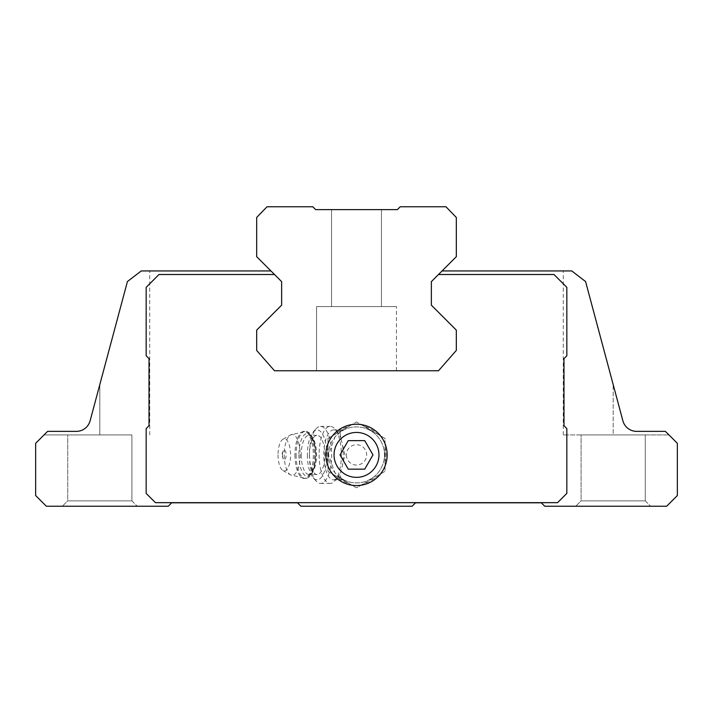 <?xml version="1.0" encoding="UTF-8"?>
<svg xmlns="http://www.w3.org/2000/svg" width="713" height="713" viewBox="0 0 713 713"><rect width="100%" height="100%" fill="white"/><g stroke="black" fill="none" stroke-linecap="round" stroke-linejoin="round"><path stroke-width="0.53" stroke-dasharray="3.56 2.67" d="M344.914 454.894L341.144 439.306C339.905 435.046 340.128 432.301 341.83 431.062A27.985 27.985 0 0 1 377.765 473.084A27.985 27.985 0 0 1 341.83 478.726C340.137 477.496 339.905 474.742 341.144 470.482L344.914 454.894M341.83 478.726L343.818 479.849L340.582 477.915L334.816 472.576L328.515 454.894A27.985 27.985 0 0 0 370.493 479.127A27.985 27.985 0 0 0 370.493 430.661A27.985 27.985 0 0 0 328.515 454.894L334.825 437.194L340.591 431.873L343.818 429.939L341.83 431.062M622.886 420.795L585.578 281.546L622.886 420.795L585.578 281.546L571.755 270.94L442.06 270.94L431.365 281.635L431.365 305.164L456.32 330.119L456.32 350.44L438.495 370.76L274.505 370.76L256.68 350.44L256.68 330.119L281.635 305.164L281.635 281.635L270.94 270.94L141.245 270.94L149.73 270.94L141.245 270.94L127.422 281.546L99.82 384.565L127.422 281.546L141.245 270.94L149.73 270.94L141.245 270.94L127.422 281.546L99.82 384.565L127.422 281.546L141.245 270.94L127.422 281.546L90.114 420.795A14.26 14.26 0 0 1 76.336 431.365L47.593 431.365L76.336 431.365L47.593 431.365L76.336 431.365L47.593 431.365L35.65 443.308L35.65 495.535L46.345 506.23L168.268 506.23L171.69 502.808L297.464 502.808L300.886 506.23L412.114 506.23L415.536 502.808L541.31 502.808L544.732 506.23L666.655 506.23L677.35 495.535L677.35 443.308L665.407 431.365L636.664 431.365L665.407 431.365L636.664 431.365L665.407 431.365L668.972 434.93L665.407 431.365L668.972 434.93L665.407 431.365L636.664 431.365A14.26 14.26 0 0 1 622.886 420.795A14.26 14.26 0 0 0 636.664 431.365A14.26 14.26 0 0 1 622.886 420.795L585.578 281.546L571.755 270.94L585.578 281.546L622.886 420.795A14.26 14.26 0 0 0 636.664 431.365M99.82 434.93L44.028 434.93L47.593 431.365L44.028 434.93L99.82 434.93L44.028 434.93L99.82 434.93L99.82 384.565L90.114 420.795L99.82 384.565L90.114 420.795L99.82 384.565L99.82 434.93M76.336 431.365A14.26 14.26 0 0 0 90.114 420.795A14.26 14.26 0 0 1 76.336 431.365M270.94 270.94L274.505 274.505L158.999 274.505L146.165 287.339L146.165 355.787L149.017 358.639L149.017 425.732L146.165 428.584L146.165 493.396L155.434 502.665L557.566 502.665L566.835 493.396L566.835 428.584L563.983 425.732L563.983 358.639L566.835 355.787L566.835 287.339L554.001 274.505L438.495 274.505L442.06 270.94M571.755 270.94L585.578 281.546L571.755 270.94L563.27 270.94L571.755 270.94M431.365 305.164L456.32 330.119L456.32 350.44L438.495 370.76L274.505 370.76L256.68 350.44L256.68 330.119L281.635 305.164L256.68 330.119L256.68 350.44L274.505 370.76L438.495 370.76L456.32 350.44L456.32 330.119L431.365 305.164L431.365 281.635L456.32 256.68L456.32 217.465L445.981 206.77L400.207 206.77L397.355 209.622L315.645 209.622L312.793 206.77L267.019 206.77L256.68 217.465L256.68 256.68L281.635 281.635L281.635 305.164M62.387 506.23L137.252 506.23L62.387 506.23L137.252 506.23L62.387 506.23L67.735 500.882L131.905 500.882L67.735 500.882L67.735 434.93L131.905 434.93L67.735 434.93L131.905 434.93L67.735 434.93L67.735 500.882L131.905 500.882L67.735 500.882L62.387 506.23M575.747 506.23L650.612 506.23L575.747 506.23L650.612 506.23L575.747 506.23L581.095 500.882L645.265 500.882L581.095 500.882L581.095 434.93L645.265 434.93L581.095 434.93L645.265 434.93L581.095 434.93L581.095 500.882L645.265 500.882L581.095 500.882L575.747 506.23M566.835 287.339L554.001 274.505L438.495 274.505L554.001 274.505L566.835 287.339L566.835 355.787L566.835 287.339M274.505 274.505L158.999 274.505L146.165 287.339L146.165 355.787L149.017 358.639L149.017 425.732L146.165 428.584L146.165 493.396L155.434 502.665L557.566 502.665L566.835 493.396L566.835 428.584L563.983 425.732L563.983 358.639L566.835 355.787L563.983 358.639L563.983 425.732L566.835 428.584L566.835 493.396L557.566 502.665L155.434 502.665L146.165 493.396L146.165 428.584L149.017 425.732L149.017 358.639L146.165 355.787L146.165 287.339L158.999 274.505L274.505 274.505M327.98 438.424L327.98 471.364L356.5 487.826L385.02 471.364L385.02 438.424L356.5 421.962L327.98 438.424L327.98 447.301A29.509 29.509 0 0 0 327.98 462.487L327.98 471.364L335.663 475.794A29.509 29.509 0 0 0 348.817 483.387L356.5 487.826L364.183 483.387A29.509 29.509 0 0 0 377.337 475.794L385.02 471.364L385.02 462.487A29.509 29.509 0 0 0 385.02 447.301L385.02 438.424L377.337 433.994A29.509 29.509 0 0 0 364.183 426.401L356.5 421.962L348.817 426.401A29.509 29.509 0 0 0 335.663 433.994L327.98 438.424M613.18 434.93L668.972 434.93L563.27 434.93L668.972 434.93L613.18 434.93L613.18 384.565L613.18 434.93M335.663 475.794L348.817 483.387M364.183 483.387L377.337 475.794M385.02 462.487L385.02 447.301M377.337 433.994L364.183 426.401M348.817 426.401L335.663 433.994M327.98 447.301L327.98 462.487M342.008 467.22A24.955 9.75 90 0 0 342.008 442.568M341.144 439.306A24.955 9.75 90 0 0 337.668 432.301A24.955 9.75 90 0 0 333.532 429.939A24.955 9.75 90 0 0 323.782 454.894A24.955 9.75 90 0 0 333.532 479.849A24.955 9.75 90 0 0 337.668 477.487A24.955 9.75 90 0 0 341.144 470.482M282.464 454.894A4.715 1.845 90 0 0 283.418 459.029A4.715 1.845 90 0 0 286.145 454.894A4.715 1.845 90 0 0 283.418 450.759A4.715 1.845 90 0 0 282.464 454.894M278.034 454.894A16.043 6.265 90 0 0 282.945 470.553A16.043 6.265 90 0 0 290.574 454.894A16.043 6.265 90 0 0 282.945 439.235A16.043 6.265 90 0 0 278.034 454.894M309.46 454.894A19.607 7.665 90 0 0 317.125 474.501A19.607 7.665 90 0 0 324.78 454.894A19.607 7.665 90 0 0 317.125 435.286A19.607 7.665 90 0 0 309.46 454.894M307.374 454.894A24.955 9.75 90 0 0 313.123 477.657A24.955 9.75 90 0 0 326.875 454.894A24.955 9.75 90 0 0 313.123 432.131A24.955 9.75 90 0 0 307.374 454.894M309.38 454.894A28.52 11.141 90 0 0 315.948 480.91A28.52 11.141 90 0 0 320.52 483.414A28.52 11.141 90 0 0 331.661 454.894A28.52 11.141 90 0 0 320.52 426.374A28.52 11.141 90 0 0 315.948 428.878A28.52 11.141 90 0 0 309.38 454.894M319.103 454.894A28.52 11.141 90 0 0 330.244 483.414A28.52 11.141 90 0 0 334.976 480.714A28.52 11.141 90 0 0 339.932 440.803A28.52 11.141 90 0 0 334.976 429.074A28.52 11.141 90 0 0 330.244 426.374A28.52 11.141 90 0 0 319.103 454.894M364.735 469.154L372.97 454.894L364.735 440.634L348.265 440.634L340.03 454.894L348.265 469.154L364.735 469.154M381.455 209.622L331.545 209.622L381.455 209.622L331.545 209.622L381.455 209.622L381.455 306.59L331.545 306.59L331.545 209.622L331.545 306.59L381.455 306.59L331.545 306.59L381.455 306.59L381.455 209.622M316.572 370.76L396.428 370.76L316.572 370.76L396.428 370.76L316.572 370.76L316.572 306.59L396.428 306.59L316.572 306.59L396.428 306.59L316.572 306.59L316.572 370.76M346.34 454.894A10.16 10.16 0 0 0 361.58 463.691A10.16 10.16 0 0 0 361.58 446.097A10.16 10.16 0 0 0 346.34 454.894M284.237 454.894A20.419 7.977 90 0 0 290.485 474.831A20.419 7.977 90 0 0 300.191 454.894A20.419 7.977 90 0 0 290.485 434.957A20.419 7.977 90 0 0 284.237 454.894M294.941 454.894A23.529 9.198 90 0 0 304.13 478.423A23.529 9.198 90 0 0 313.328 454.894A23.529 9.198 90 0 0 304.13 431.365A23.529 9.198 90 0 0 294.941 454.894M296.118 454.894A23.529 9.198 90 0 0 305.307 478.423A23.529 9.198 90 0 0 314.504 454.894A23.529 9.198 90 0 0 305.307 431.365A23.529 9.198 90 0 0 296.118 454.894M298.916 454.894A21.39 8.36 90 0 0 311.456 473.414A21.39 8.36 90 0 0 311.456 436.374A21.39 8.36 90 0 0 298.916 454.894M301.251 454.894A19.607 7.665 90 0 0 308.916 474.501A19.607 7.665 90 0 0 316.581 454.894A19.607 7.665 90 0 0 308.916 435.286A19.607 7.665 90 0 0 301.251 454.894M149.73 434.93L149.73 270.94L149.73 434.93M563.27 434.93L563.27 270.94L563.27 434.93M645.265 500.882L650.612 506.23L645.265 500.882L645.265 434.93L645.265 500.882M131.905 500.882L137.252 506.23L131.905 500.882L131.905 434.93L131.905 500.882M333.532 479.849L343.818 479.849M333.532 429.939L343.818 429.939M283.418 450.759A7.13 7.13 0 0 0 283.418 459.029M282.945 470.553L290.485 474.831L305.307 478.423C308.898 478.236 311.661 475.33 313.613 469.707C316.501 460.054 316.519 450.233 313.658 440.215C311.412 434.226 308.631 431.276 305.307 431.365L290.485 434.957L282.945 439.235M317.125 474.501L308.916 474.501L310.725 473.53C311.189 474.671 317.543 463.325 314.763 446.32C310.823 431.748 309.585 436.712 308.916 435.286L317.125 435.286M313.123 477.657L315.948 480.91M313.123 432.131L315.948 428.878M320.52 483.414L330.244 483.414M320.52 426.374L330.244 426.374M337.668 432.301L334.976 429.074M337.668 477.487L334.976 480.714M396.428 370.76L396.428 306.59L396.428 370.76"/><path stroke-width="1.07" d="M348.265 469.154L364.735 469.154L372.97 454.894L364.735 440.634L348.265 440.634L340.03 454.894L348.265 469.154M356.5 477.353A22.459 22.459 0 0 0 375.947 443.664A22.459 22.459 0 0 0 337.053 443.664A22.459 22.459 0 0 0 356.5 477.353M622.886 420.795A14.26 14.26 0 0 0 636.664 431.365A14.26 14.26 0 0 1 622.886 420.795L585.578 281.546L571.755 270.94L442.06 270.94M270.94 270.94L141.245 270.94L127.422 281.546L90.114 420.795A14.26 14.26 0 0 1 76.336 431.365A14.26 14.26 0 0 0 90.114 420.795A14.26 14.26 0 0 1 76.336 431.365L47.593 431.365L35.65 443.308L35.65 495.535L46.345 506.23L168.268 506.23L171.69 502.808L297.464 502.808L300.886 506.23L412.114 506.23L415.536 502.808L541.31 502.808L544.732 506.23L666.655 506.23L677.35 495.535L677.35 443.308L665.407 431.365L636.664 431.365M438.495 274.505L431.365 281.635L431.365 305.164L431.365 281.635L456.32 256.68L456.32 217.465L445.981 206.77L400.207 206.77L397.355 209.622L315.645 209.622L312.793 206.77L267.019 206.77L256.68 217.465L256.68 256.68L281.635 281.635L274.505 274.505L158.999 274.505L146.165 287.339L146.165 355.787L149.017 358.639L149.017 425.732L146.165 428.584L146.165 493.396L155.434 502.665L557.566 502.665L566.835 493.396L566.835 428.584L563.983 425.732L563.983 358.639L566.835 355.787L566.835 287.339L554.001 274.505L438.495 274.505M281.635 305.164L281.635 281.635L281.635 305.164L256.68 330.119L256.68 350.44L274.505 370.76L438.495 370.76L456.32 350.44L456.32 330.119L431.365 305.164M325.841 454.894A30.659 30.659 0 0 0 356.5 485.553A30.659 30.659 0 0 0 387.159 454.894A30.659 30.659 0 0 0 356.5 424.235A30.659 30.659 0 0 0 325.841 454.894"/></g></svg>
